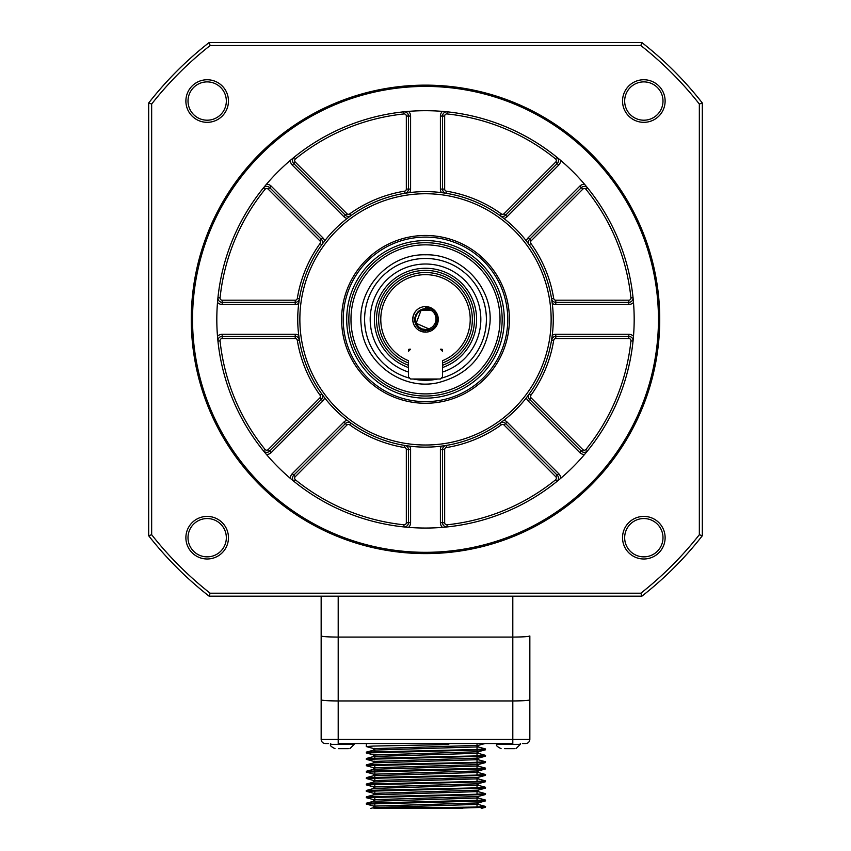 <?xml version="1.0" encoding="UTF-8"?>
<svg xmlns="http://www.w3.org/2000/svg" width="851" height="851" viewBox="0 0 851 851"><rect width="100%" height="100%" fill="white"/><g stroke="black" fill="none" stroke-linecap="round" stroke-linejoin="round"><path stroke-width="1.28" d="M446.445 447.562A2.127 2.127 0 0 0 444.669 449.668L444.669 522.684A2.127 2.127 0 0 0 447.02 524.801A206.548 206.548 0 0 0 555.543 479.847A2.127 2.127 0 0 0 555.714 476.688L504.079 425.053A2.127 2.127 0 0 0 501.335 424.83A129.895 129.895 0 0 1 446.445 447.562L446.105 445.456L441.467 446.126A127.767 127.767 0 0 1 409.533 446.126L404.895 445.456A4.255 4.255 0 0 1 408.469 449.668L408.469 522.684A4.255 4.255 0 0 1 403.768 526.918A4.255 4.255 0 0 0 408.469 522.684L406.331 522.684L406.331 449.668A2.127 2.127 0 0 0 404.555 447.562A129.895 129.895 0 0 1 349.665 424.83A2.127 2.127 0 0 0 346.921 425.053L295.286 476.688A2.127 2.127 0 0 0 295.457 479.847A206.548 206.548 0 0 0 403.98 524.801A2.127 2.127 0 0 0 406.331 522.684M634.176 319.37A208.676 208.676 0 0 1 408.554 527.365A208.676 208.676 0 0 1 217.122 308.062A208.676 208.676 0 0 1 431.159 110.768A208.676 208.676 0 0 1 634.176 319.37M192.549 319.37A232.951 232.951 0 0 0 541.981 521.11A232.951 232.951 0 0 0 541.981 117.629A232.951 232.951 0 0 0 192.549 319.37M148.68 103.003A351.346 351.346 0 0 1 209.133 42.55L641.867 42.55A351.346 351.346 0 0 1 702.32 103.003L702.32 535.736A351.346 351.346 0 0 1 641.867 596.189L209.133 596.189A351.346 351.346 0 0 1 148.68 535.736L148.68 103.003L151.659 104.024L151.659 534.715A348.367 348.367 0 0 0 210.154 593.211L640.846 593.211A348.367 348.367 0 0 0 699.341 534.715L699.341 104.024A348.367 348.367 0 0 0 640.846 45.528L210.154 45.528A348.367 348.367 0 0 0 151.659 104.024M226.334 537.694A19.169 19.169 0 0 0 197.592 521.099A19.169 19.169 0 0 0 197.592 554.299A19.169 19.169 0 0 0 226.334 537.694M624.666 537.694A19.169 19.169 0 0 0 643.824 556.862A19.169 19.169 0 0 0 662.993 537.694A19.169 19.169 0 0 0 643.824 518.536A19.169 19.169 0 0 0 624.666 537.694M191.262 319.37A234.238 234.238 0 0 1 542.619 116.523A234.238 234.238 0 0 1 542.619 522.227A234.238 234.238 0 0 1 191.262 319.37M702.32 535.736L699.341 534.715M702.32 103.003L699.341 104.024M148.68 535.736L151.659 534.715M665.12 537.694A21.296 21.296 0 0 1 633.176 556.139A21.296 21.296 0 0 1 633.176 519.259A21.296 21.296 0 0 1 665.12 537.694M228.462 537.694A21.296 21.296 0 0 1 196.528 556.139A21.296 21.296 0 0 1 196.528 519.259A21.296 21.296 0 0 1 228.462 537.694M665.12 101.046A21.296 21.296 0 0 1 633.176 119.48A21.296 21.296 0 0 1 633.176 82.6A21.296 21.296 0 0 1 665.12 101.046M228.462 101.046A21.296 21.296 0 0 1 196.528 119.48A21.296 21.296 0 0 1 196.528 82.6A21.296 21.296 0 0 1 228.462 101.046M584.552 454.455A6.393 6.393 0 0 1 579.797 452.594L528.173 400.959L529.673 399.459A4.255 4.255 0 0 1 529.226 393.96L526.429 397.715A127.767 127.767 0 0 1 503.845 420.298L500.09 423.096A127.767 127.767 0 0 1 446.105 445.456A4.255 4.255 0 0 0 442.531 449.668L442.531 522.684A4.255 4.255 0 0 0 447.232 526.918L446.871 526.95M557.033 481.379L556.884 481.496A4.255 4.255 0 0 0 557.214 475.177L505.59 423.543A4.255 4.255 0 0 0 500.09 423.096A127.767 127.767 0 0 1 446.105 445.456M531.184 397.949L582.807 449.583A2.127 2.127 0 0 0 585.977 449.413A206.548 206.548 0 0 0 630.931 340.889A2.127 2.127 0 0 0 628.804 338.538L555.788 338.538A2.127 2.127 0 0 0 553.693 340.326A129.895 129.895 0 0 1 530.96 395.204A2.127 2.127 0 0 0 531.184 397.949L529.673 399.459L581.307 451.083A4.255 4.255 0 0 0 587.626 450.753L587.392 451.041M633.059 340.921L633.048 341.113A4.255 4.255 0 0 0 628.804 336.4L555.788 336.4A4.255 4.255 0 0 0 551.586 339.975L553.693 340.326M553.693 298.424A2.127 2.127 0 0 0 555.788 300.201L628.804 300.201A2.127 2.127 0 0 0 630.931 297.85A206.548 206.548 0 0 0 585.977 189.326A2.127 2.127 0 0 0 582.807 189.156L531.184 240.79A2.127 2.127 0 0 0 530.96 243.535A129.895 129.895 0 0 1 553.693 298.424L551.586 298.765A4.255 4.255 0 0 0 555.788 302.339L628.804 302.339A4.255 4.255 0 0 0 633.048 297.637L633.08 297.999M559.437 159.35L560.586 160.318A6.393 6.393 0 0 1 558.724 165.073L507.09 216.697A6.393 6.393 0 0 1 503.845 218.441A127.767 127.767 0 0 1 526.429 241.035L529.226 244.78A4.255 4.255 0 0 1 529.673 239.28L528.173 237.78L579.797 186.146A6.393 6.393 0 0 1 584.552 184.284M404.555 191.177A2.127 2.127 0 0 0 406.331 189.082L406.331 116.066A2.127 2.127 0 0 0 403.98 113.938A206.548 206.548 0 0 0 295.457 158.903A2.127 2.127 0 0 0 295.286 162.062L346.921 213.686A2.127 2.127 0 0 0 349.665 213.909A129.895 129.895 0 0 1 404.555 191.177L404.895 193.283L409.533 192.613A127.767 127.767 0 0 1 441.467 192.613A6.393 6.393 0 0 1 440.403 189.082L440.403 116.066A6.393 6.393 0 0 1 442.446 111.375L443.945 111.502M404.895 193.283A4.255 4.255 0 0 0 408.469 189.082L408.469 116.066A4.255 4.255 0 0 0 403.768 111.821L404.129 111.789M320.04 243.535A2.127 2.127 0 0 0 319.816 240.79L268.193 189.156A2.127 2.127 0 0 0 265.023 189.326A206.548 206.548 0 0 0 220.069 297.85A2.127 2.127 0 0 0 222.196 300.201L295.212 300.201A2.127 2.127 0 0 0 297.307 298.424A129.895 129.895 0 0 1 320.04 243.535L321.774 244.78L324.571 241.035A127.767 127.767 0 0 1 347.155 218.441A6.393 6.393 0 0 1 343.91 216.697L292.276 165.073A6.393 6.393 0 0 1 290.414 160.318L291.563 159.35M321.774 244.78A4.255 4.255 0 0 0 321.327 239.28L269.693 187.656A4.255 4.255 0 0 0 263.374 187.986L266.448 184.284A6.393 6.393 0 0 1 271.203 186.146L322.827 237.78A6.393 6.393 0 0 1 324.571 241.035A127.767 127.767 0 0 0 298.744 303.403L299.414 298.765A4.255 4.255 0 0 1 295.212 302.339L295.212 304.467L222.196 304.467A6.393 6.393 0 0 1 217.505 302.424M217.941 297.818L217.952 297.637A4.255 4.255 0 0 0 222.196 302.339L295.212 302.339L295.212 300.201M297.307 340.326A2.127 2.127 0 0 0 295.212 338.538L222.196 338.538A2.127 2.127 0 0 0 220.069 340.889A206.548 206.548 0 0 0 265.023 449.413A2.127 2.127 0 0 0 268.193 449.583L319.816 397.949A2.127 2.127 0 0 0 320.04 395.204A129.895 129.895 0 0 1 297.307 340.326L299.414 339.975A4.255 4.255 0 0 0 295.212 336.4L222.196 336.4A4.255 4.255 0 0 0 217.952 341.113L217.92 340.74M263.491 450.902L263.374 450.753A4.255 4.255 0 0 0 269.693 451.083L321.327 399.459A4.255 4.255 0 0 0 321.774 393.96L324.571 397.715A127.767 127.767 0 0 1 324.571 241.035M349.665 424.83L350.91 423.096A4.255 4.255 0 0 0 345.41 423.543L293.786 475.177A4.255 4.255 0 0 0 294.116 481.496L293.829 481.262M347.155 218.441A127.767 127.767 0 0 1 409.533 192.613A127.767 127.767 0 0 0 347.155 218.441L350.91 215.643A4.255 4.255 0 0 1 345.41 215.197L343.91 216.697M441.467 192.613A127.767 127.767 0 0 1 503.845 218.441A127.767 127.767 0 0 0 441.467 192.613L446.105 193.283A4.255 4.255 0 0 1 442.531 189.082L444.669 189.082A2.127 2.127 0 0 0 446.445 191.177A129.895 129.895 0 0 1 501.335 213.909A2.127 2.127 0 0 0 504.079 213.686L555.714 162.062A2.127 2.127 0 0 0 555.543 158.903A206.548 206.548 0 0 0 447.02 113.938A2.127 2.127 0 0 0 444.669 116.066L444.669 189.082M501.335 213.909L500.09 215.643L502.526 217.441M551.586 298.765A127.767 127.767 0 0 0 529.226 244.78A127.767 127.767 0 0 1 551.586 298.765L552.256 303.403A127.767 127.767 0 0 1 552.256 335.337L551.586 339.975M350.91 423.096L348.474 421.298M408.554 527.365A6.393 6.393 0 0 0 410.597 522.684L410.597 449.668A6.393 6.393 0 0 0 409.533 446.126A127.767 127.767 0 0 1 324.571 397.715A6.393 6.393 0 0 1 322.827 400.959L271.203 452.594A6.393 6.393 0 0 1 266.448 454.455M299.414 339.975L298.744 335.337A6.393 6.393 0 0 0 295.212 334.273L295.212 338.538M500.09 215.643A4.255 4.255 0 0 0 505.59 215.197L557.214 163.562A4.255 4.255 0 0 0 556.884 157.244L555.543 158.903M226.334 101.046A19.169 19.169 0 0 0 197.592 84.451A19.169 19.169 0 0 0 197.592 117.64A19.169 19.169 0 0 0 226.334 101.046M662.993 101.046A19.169 19.169 0 0 0 634.24 84.451A19.169 19.169 0 0 0 634.24 117.64A19.169 19.169 0 0 0 662.993 101.046M209.133 42.55L210.154 45.528M641.867 42.55L640.846 45.528M582.807 189.156L581.307 187.656A4.255 4.255 0 0 1 587.626 187.986A4.255 4.255 0 0 0 581.307 187.656L529.673 239.28L531.184 240.79M440.403 116.066L442.531 116.066A4.255 4.255 0 0 1 447.232 111.821A4.255 4.255 0 0 0 442.531 116.066L442.531 189.082L440.403 189.082M295.286 162.062L293.786 163.562A4.255 4.255 0 0 1 294.116 157.244A4.255 4.255 0 0 0 293.786 163.562L345.41 215.197L346.921 213.686M425.5 403.268A83.898 83.898 0 0 1 341.602 319.37A83.898 83.898 0 0 1 425.5 235.472A83.898 83.898 0 0 1 509.398 319.37A83.898 83.898 0 0 1 425.5 403.268M441.467 446.126A127.767 127.767 0 0 0 503.845 420.298A127.767 127.767 0 0 1 441.467 446.126A6.393 6.393 0 0 0 440.403 449.668L444.669 449.668M552.256 335.337A127.767 127.767 0 0 1 526.429 397.715A127.767 127.767 0 0 0 552.256 335.337A6.393 6.393 0 0 1 555.788 334.273L628.804 334.273A6.393 6.393 0 0 1 633.495 336.315M526.429 241.035A127.767 127.767 0 0 1 552.256 303.403A127.767 127.767 0 0 0 526.429 241.035A6.393 6.393 0 0 1 528.173 237.78M425.5 237.099A82.27 82.27 0 0 0 354.25 360.505A82.27 82.27 0 0 0 496.75 360.505A82.27 82.27 0 0 0 425.5 237.099M425.5 396.023A76.654 76.654 0 0 1 359.111 281.043A76.654 76.654 0 0 1 491.889 281.043A76.654 76.654 0 0 1 425.5 396.023M425.5 398.162A78.792 78.792 0 0 0 504.292 319.37A78.792 78.792 0 0 0 425.5 240.578A78.792 78.792 0 0 0 346.708 319.37A78.792 78.792 0 0 0 425.5 398.162M408.469 372.047A55.368 55.368 0 0 1 431.266 264.31A55.368 55.368 0 0 1 442.531 372.047M413.086 378.993A60.9 60.9 0 0 0 437.914 378.993M441.18 378.216A60.9 60.9 0 0 0 425.5 258.47A60.9 60.9 0 0 0 409.82 378.216M425.5 244.843A74.526 74.526 0 0 0 350.974 319.37A74.526 74.526 0 0 0 425.5 393.896A74.526 74.526 0 0 0 500.026 319.37A74.526 74.526 0 0 0 425.5 244.843M418.596 330.124L422.553 331.805L426.84 332.081L430.968 330.911L434.489 328.454L436.988 324.954L438.191 320.838L437.957 316.54M415.107 311.934L413.235 315.806L412.746 320.072L413.692 324.263L415.979 327.901M421.117 310.232L431.202 310.519L424.298 309.296L421.117 310.232L418.298 312.232L416.352 315.008L415.416 318.263L415.639 321.721L416.926 324.774L419.256 327.358L422.181 328.943L425.596 329.518L428.925 328.911L431.765 327.348C435.84 323.901 436.935 319.678 435.063 314.679A10.648 10.648 0 0 0 417.83 311.987L415.745 314.881L414.703 318.317L414.873 321.955L416.213 325.327L418.639 328.146L421.851 329.997L425.5 330.709L429.298 330.156L432.68 328.39L435.34 325.571L436.914 322.04L437.254 318.104L436.286 314.296L434.084 310.955L430.883 308.519L425.5 307.115L425.5 308.573L425.5 307.115M428.915 328.911L416.15 323.284L421.107 310.232M425.925 308.732L431.202 310.519M425.5 308.573L428.34 309.104M440.403 378.993L410.597 378.993L408.469 376.865L408.469 360.718A44.72 44.72 0 0 1 390.003 292.17A44.72 44.72 0 0 1 460.997 292.17A44.72 44.72 0 0 1 442.531 360.718L442.531 376.865L440.403 378.993M425.5 332.145A12.776 12.776 0 0 1 414.437 312.987A12.776 12.776 0 0 1 436.563 312.987A12.776 12.776 0 0 1 425.5 332.145M441.68 349.187A0.851 0.851 0 0 1 442.531 350.038L442.531 351.314L440.403 349.187L441.68 349.187M408.469 350.038A0.851 0.851 0 0 1 409.32 349.187L410.597 349.187L408.469 351.314L408.469 350.038L409.746 350.038M408.459 362.228L407.735 362.717A46.848 46.848 0 0 0 408.469 363.005L407.735 362.717L408.469 362.228L407.735 362.717A46.848 46.848 0 0 1 388.301 290.893A46.848 46.848 0 0 1 462.699 290.893A46.848 46.848 0 0 1 443.265 362.717L442.531 363.026M442.531 362.228L443.265 362.717M442.531 365.292A48.975 48.975 0 0 0 464.72 290.042A48.975 48.975 0 0 0 386.28 290.042A48.975 48.975 0 0 0 408.469 365.292M408.469 367.558A51.103 51.103 0 0 1 384.418 288.978A51.103 51.103 0 0 1 466.582 288.978A51.103 51.103 0 0 1 442.531 367.558M504.643 748.657L514.398 748.657M338.549 748.657L348.314 748.657M496.835 743.54L496.835 744.391L520.259 744.391L516.004 748.657L520.259 744.391L520.259 743.54M330.741 743.54L330.741 744.391L354.165 744.391L349.91 748.657L354.165 744.391L354.165 743.54M370.642 808.45L373.897 807.578L477.964 804.376L485.549 806.45L475.496 807.046L373.972 808.45M477.954 791.6L485.549 793.675L475.528 794.27L366.43 796.802L366.302 797.664L485.432 794.536L477.954 796.547L373.759 799.663L373.759 801.259L477.954 797.993L485.549 800.057L366.43 803.195L366.302 804.057L485.432 800.929L485.549 800.057M366.43 796.802L373.897 794.802L477.89 791.6M373.929 788.409L477.964 785.218L485.549 787.281L475.496 787.888L366.504 790.419L373.897 788.409M366.43 784.026L373.897 782.026L477.954 778.825L485.549 780.899L475.539 781.495L366.43 784.026L366.302 784.888L485.432 781.761L485.549 780.899M477.954 772.442L485.549 774.506L475.496 775.112L366.43 777.644L373.897 775.633L477.879 772.442M373.94 769.251L477.954 766.049L485.538 768.123L366.43 771.251L366.302 772.112L485.432 768.985L485.549 768.123M366.419 764.858L373.897 762.858L477.954 759.666L485.474 761.73L475.528 762.336L366.419 764.868L366.302 765.73L485.432 762.602L485.549 761.73M477.954 753.273L485.527 755.348L475.401 755.943L366.419 758.475L373.897 756.465L477.858 753.273M366.419 752.082L373.897 750.082L477.954 746.891L485.549 748.954L475.486 749.561L366.419 752.082L366.302 752.954L485.421 749.827L485.549 748.954M478.092 746.965L478.092 745.37L373.897 748.635L366.302 746.561L373.344 746.061L448.796 744.561M478.092 751.752L373.897 755.018L366.302 752.954M478.092 758.145L373.897 761.411L366.302 759.337L485.421 756.209L485.549 755.348M485.432 762.602L477.954 764.602L373.897 767.793L366.302 765.73M478.092 770.921L373.897 774.187L366.302 772.112M485.432 775.378L477.954 777.378L373.908 780.58L366.302 778.505L485.432 775.378L485.549 774.506M485.432 781.761L477.954 783.771L373.897 786.962L366.302 784.888M366.302 790.483L366.302 791.281L485.432 788.154L477.954 790.153L373.887 793.355L366.419 791.345M373.759 799.663L366.419 797.738M485.432 800.929L477.954 802.929L373.94 806.131M366.43 743.54L366.302 746.561M366.419 758.475L366.302 759.337M366.43 777.644L366.302 778.505M389.098 808.45L448.796 808.45L485.432 807.312L485.549 806.45M373.897 806.131L366.302 804.057M485.432 794.536L485.549 793.675M485.432 788.154L485.549 787.281M448.796 808.45L462.753 808.45M328.614 743.54L325.422 743.54A4.255 4.255 0 0 1 321.157 739.285L512.802 739.285L512.802 700.958C523.131 700.884 528.811 700.511 529.843 699.83L529.843 739.285A4.255 4.255 0 0 1 525.578 743.54L522.386 743.54M529.843 635.942L529.843 739.285A4.255 4.255 0 0 1 525.578 743.54A4.255 4.255 0 0 0 529.843 739.285L512.802 739.285L512.802 743.54L338.198 743.54L338.198 700.958L512.802 700.958L512.802 637.08C523.131 637.005 528.811 636.633 529.843 635.942L529.843 699.83M321.157 739.285L321.157 699.83C322.189 700.511 327.869 700.884 338.198 700.958L338.198 637.08L512.802 637.08L512.802 596.189M321.157 699.83L321.157 635.942C322.189 636.633 327.869 637.005 338.198 637.08L338.198 596.189M321.157 635.942L321.157 596.189M641.867 596.189L640.846 593.211M209.133 596.189L210.154 593.211M442.446 527.365A6.393 6.393 0 0 1 440.403 522.684L440.403 449.668M440.403 522.684L442.531 522.684A4.255 4.255 0 0 0 447.232 526.918L447.02 524.801M403.768 526.918L403.98 524.801M290.414 478.422A6.393 6.393 0 0 1 292.276 473.667L293.786 475.177A4.255 4.255 0 0 0 294.116 481.496L295.457 479.847M555.714 476.688L557.214 475.177A4.255 4.255 0 0 1 556.884 481.496L555.543 479.847M442.531 522.684L444.669 522.684M410.597 522.684L408.469 522.684M409.533 446.126A127.767 127.767 0 0 1 347.155 420.298A6.393 6.393 0 0 0 343.91 422.043L346.921 425.053M408.554 111.375A6.393 6.393 0 0 1 410.597 116.066L410.597 189.082A6.393 6.393 0 0 1 409.533 192.613M633.495 302.424A6.393 6.393 0 0 1 628.804 304.467L555.788 304.467A6.393 6.393 0 0 1 552.256 303.403M528.173 400.959A6.393 6.393 0 0 1 526.429 397.715M503.845 420.298A6.393 6.393 0 0 1 507.09 422.043L558.724 473.667A6.393 6.393 0 0 1 560.586 478.422M292.276 473.667L343.91 422.043M298.744 303.403A6.393 6.393 0 0 1 295.212 304.467M319.816 240.79L322.827 237.78M322.827 400.959L319.816 397.949M410.597 449.668L406.331 449.668M507.09 422.043L504.079 425.053M555.788 334.273L555.788 338.538M555.788 300.201L555.788 304.467M507.09 216.697L504.079 213.686M406.331 189.082L410.597 189.082M217.505 336.315A6.393 6.393 0 0 1 222.196 334.273L295.212 334.273M324.571 397.715A127.767 127.767 0 0 1 298.744 335.337M406.331 116.066L408.469 116.066A4.255 4.255 0 0 0 403.768 111.821L403.98 113.938M582.807 449.583L581.307 451.083A4.255 4.255 0 0 0 587.626 450.753L585.977 449.413M630.931 340.889L633.048 341.113A4.255 4.255 0 0 0 628.804 336.4L628.804 338.538M628.804 300.201L628.804 302.339A4.255 4.255 0 0 0 633.048 297.637L630.931 297.85M555.714 162.062L557.214 163.562A4.255 4.255 0 0 0 556.884 157.244M220.069 297.85L217.952 297.637A4.255 4.255 0 0 0 222.196 302.339L222.196 304.467M268.193 189.156L269.693 187.656A4.255 4.255 0 0 0 263.374 187.986L265.023 189.326M222.196 334.273L222.196 336.4A4.255 4.255 0 0 0 217.952 341.113L220.069 340.889M265.023 449.413L263.374 450.753A4.255 4.255 0 0 0 269.693 451.083L268.193 449.583M222.196 300.201L222.196 302.339M297.307 298.424L299.414 298.765M320.04 395.204L321.774 393.96M222.196 336.4L222.196 338.538M404.555 447.562L404.895 445.456M293.786 475.177L295.286 476.688M501.335 424.83L500.09 423.096M529.226 393.96L530.96 395.204M530.96 243.535L529.226 244.78M587.626 187.986L585.977 189.326M446.445 191.177L446.105 193.283M442.531 116.066L444.669 116.066M447.232 111.821L447.02 113.938M349.665 213.909L350.91 215.643M294.116 157.244L295.457 158.903M269.693 187.656L271.203 186.146M271.203 452.594L269.693 451.083M558.724 473.667L557.214 475.177M579.797 452.594L581.307 451.083M628.804 334.273L628.804 336.4M581.307 187.656L579.797 186.146M628.804 302.339L628.804 304.467M558.724 165.073L557.214 163.562M293.786 163.562L292.276 165.073M408.469 116.066L410.597 116.066M425.5 445.009A125.629 125.629 0 0 0 534.3 256.555A125.629 125.629 0 0 0 316.7 256.555A125.629 125.629 0 0 0 425.5 445.009M442.531 350.038L441.254 350.038M451.541 807.599L374.823 807.599M425.5 254.8C388.747 253.715 356.675 288.946 361.218 325.444C363.6 362.154 401.704 390.747 437.595 382.801C468.529 374.897 485.974 355.101 489.942 323.423C493.218 287.564 461.497 253.779 425.5 254.8M496.835 744.391C495.676 745.242 497.101 746.657 501.09 748.657C497.101 746.657 495.676 745.242 496.835 744.391M330.741 744.391C329.582 745.242 331.007 746.657 334.996 748.657C331.007 746.657 329.582 745.242 330.741 744.391M477.028 807.003L477.028 803.067M477.028 800.61L477.028 796.674M477.028 794.228L477.028 790.292M477.028 787.835L477.028 783.899M477.028 781.452L477.028 777.516M477.028 775.059L477.028 771.123M477.028 768.666L477.028 763.081M477.028 762.283L477.028 756.699M477.028 755.89L477.028 750.305M477.028 749.508L477.028 743.923M374.823 807.439L374.823 803.504M374.823 801.057L374.823 797.121M374.823 794.664L374.823 790.728M374.823 788.281L374.823 784.345M374.823 781.888L374.823 777.952M374.823 777.154L374.823 771.57M374.823 770.761L374.823 765.177M374.823 762.73L374.823 761.134M374.823 757.986L374.823 754.741M374.823 751.603L374.823 748.359M478.092 804.45L478.092 802.897M478.092 798.068L478.092 796.504M478.092 791.675L478.092 790.122M478.092 785.292L478.092 783.728M478.092 778.899L478.092 777.346M478.092 772.517L478.092 770.953M478.092 766.123L478.092 764.57M478.092 759.741L478.092 758.177M478.092 753.348L478.092 751.795M373.759 807.61L373.759 806.057M373.759 794.834L373.759 793.281M373.759 788.452L373.759 786.888M373.759 782.058L373.759 780.505M373.759 775.708L373.759 774.112M373.759 769.283L373.759 767.73M373.759 762.89L373.759 761.337M373.759 756.507L373.759 754.943M373.759 750.114L373.759 748.561M366.43 771.251L373.897 769.24M366.43 803.195L373.897 801.185M485.432 807.312L481.209 808.45M485.432 768.985L477.954 770.995M485.432 756.209L477.954 758.22M485.432 749.827L477.954 751.827M485.432 743.434L477.954 745.444"/></g></svg>
